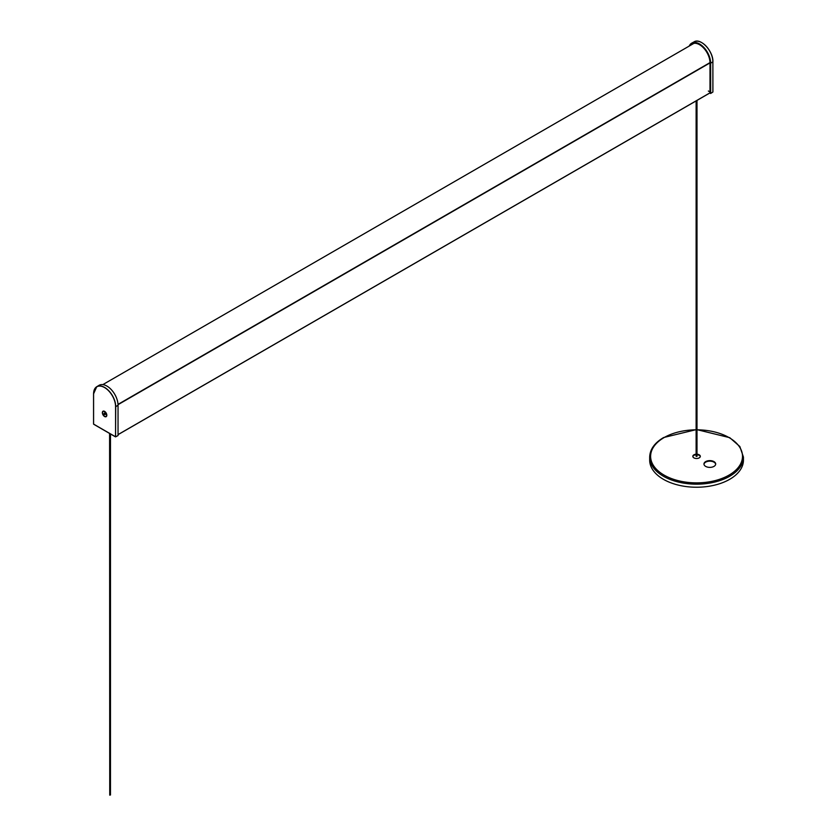 <?xml version="1.0" encoding="UTF-8"?>
<svg xmlns="http://www.w3.org/2000/svg" width="837" height="837" viewBox="0 0 837 837"><rect width="100%" height="100%" fill="white"/><g stroke="black" fill="none" stroke-linecap="round" stroke-linejoin="round"><path stroke-width="1.26" d="M705.675 461.605A5.859 3.379 0 0 0 703.959 464.001A5.859 3.379 0 0 0 707.579 467.13A5.859 3.379 0 0 0 713.971 466.387A5.859 3.379 0 0 0 715.687 464.001A5.859 3.379 0 0 0 712.067 460.873A5.859 3.379 0 0 0 705.675 461.605M703.98 464.273A5.859 3.379 180 0 1 705.675 462.16A5.859 3.379 180 0 1 711.848 461.375A5.859 3.379 180 0 1 715.666 464.273M696.122 454.198A3.746 2.166 0 0 0 693.915 454.815A3.746 2.166 0 0 0 692.816 456.343A3.746 2.166 0 0 0 695.128 458.341A3.746 2.166 0 0 0 699.219 457.87A3.746 2.166 0 0 0 700.318 456.343A3.746 2.166 0 0 0 697.001 454.198M692.848 456.615A3.746 2.166 180 0 1 693.915 455.359A3.746 2.166 180 0 1 696.122 454.742M729.707 479.308A46.882 27.066 180 0 1 678.619 485.178A46.882 27.066 180 0 1 649.679 460.172L649.679 457.107A46.882 27.066 180 0 0 678.619 482.112A46.882 27.066 180 0 0 729.707 476.243A46.882 27.066 180 0 0 743.444 457.107L743.444 460.172A46.882 27.066 180 0 1 729.707 479.308M697.001 454.742A3.746 2.166 180 0 1 700.287 456.615M102.815 384.622L693.203 43.765A14.532 8.391 60 0 1 694.312 43.294M93.587 424.108L93.587 393.924L93.587 424.108L115.579 436.809L115.579 406.615A15.558 8.977 -120 0 0 104.583 387.573A15.558 8.977 -120 0 0 93.587 393.924L93.587 393.84A15.652 9.04 60 0 1 96.726 386.736L98.986 385.365A15.704 9.071 60 0 1 111.122 389.456A15.704 9.071 60 0 1 118.038 405.328L115.715 406.625L115.537 436.893L118.038 435.564L118.038 405.328M712.758 92.112L710.603 93.503L709.996 93.053L709.996 62.817A14.794 8.537 -120 0 0 703.603 47.991A14.794 8.537 -120 0 0 692.23 43.911A14.794 8.537 -120 0 0 690.703 45.208M712.883 91.955L712.883 61.844L710.644 63.183A15.704 9.071 -120 0 0 703.854 47.447A15.704 9.071 -120 0 0 691.78 43.116A15.704 9.071 -120 0 0 689.228 46.066M710.603 93.503L712.915 91.997L712.883 61.771M710.644 63.183L710.644 93.42M105.054 414.639L104.112 413.248L105.054 414.639M105.148 414.21L104.51 414.577M104.803 413.436L104.029 413.886M105.357 416.564A2.877 1.664 -120 0 0 106.027 416.439A2.877 1.664 -120 0 0 106.278 413.614A2.877 1.664 -120 0 0 103.809 411.323A2.877 1.664 -120 0 0 103.139 411.448A2.877 1.664 -120 0 0 102.888 414.273A2.877 1.664 -120 0 0 105.357 416.564M697.001 100.409L697.001 456.343L696.122 456.343L696.122 100.911M110.474 433.974L110.474 794.972L109.731 795.15L109.595 433.461M697.001 429.82A45.941 26.522 180 0 1 739.092 446.309A45.941 26.522 180 0 1 729.048 475.102A45.941 26.522 180 0 1 664.076 475.102A45.941 26.522 180 0 1 664.076 437.584A45.941 26.522 180 0 1 696.122 429.82M118.038 434.602L709.996 92.834L118.038 434.602M118.027 404.679L709.996 62.901M118.007 404.386L709.996 62.608M118.017 404.449L709.996 62.67L118.017 404.449M93.65 424.223L115.537 436.893L93.556 424.066L93.556 393.882L96.726 386.736A15.652 9.04 60 0 1 108.82 390.806A15.652 9.04 60 0 1 115.715 406.625L115.579 406.615M106.812 415.225A3.149 1.82 60 0 1 103.474 415.529A3.149 1.82 60 0 1 103.474 411.072A3.149 1.82 60 0 1 106.812 415.225M104.363 411.323L106.759 415.152A3.013 1.737 -120 0 0 104.363 411.323A3.013 1.737 -120 0 0 102.501 412.787A3.013 1.737 -120 0 0 104.541 416.324A3.013 1.737 -120 0 0 106.738 415.434A3.013 1.737 -120 0 0 106.759 415.142L106.738 415.434M691.55 44.717A14.773 8.527 60 0 1 692.649 43.712M694.093 41.85C700.538 37.519 713.406 51.235 712.915 61.812L712.883 61.844A15.652 9.04 -120 0 0 706.125 46.161A15.652 9.04 -120 0 0 694.093 41.85L691.78 43.116M702.055 42.813A15.558 8.977 60 0 1 712.883 61.582M708.364 91.013L709.996 91.955M693.538 43.419A14.585 8.422 -120 0 0 692.209 44.34M649.679 457.107C649.93 449.396 654.565 442.878 663.605 437.542L696.122 429.653M697.001 429.653L729.749 437.678L739.845 446.519L743.444 457.107M118.038 434.665L709.996 92.907"/></g></svg>
